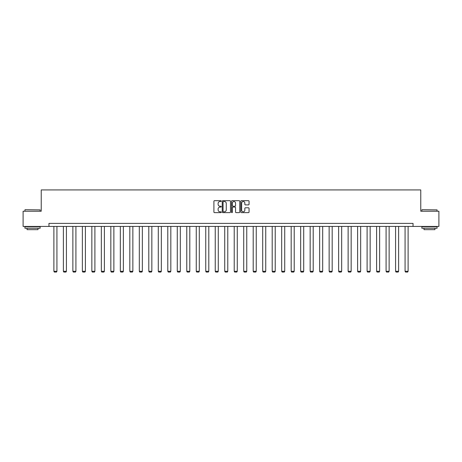 <?xml version="1.0" encoding="UTF-8"?>
<svg xmlns="http://www.w3.org/2000/svg" width="462" height="462" viewBox="0 0 462 462"><rect width="100%" height="100%" fill="white"/><g stroke="black" fill="none" stroke-linecap="round" stroke-linejoin="round"><path stroke-width="0.69" d="M221.263 201.103A0.416 0.416 0 0 0 220.848 200.687L214.501 200.687A0.595 0.595 0 0 0 213.906 201.282L213.906 212.029A0.595 0.595 0 0 0 214.501 212.63L220.848 212.63A0.416 0.416 0 0 0 221.263 212.208A0.416 0.416 0 0 0 220.848 211.792L220.028 211.792A1.912 1.912 0 0 1 218.116 209.881L218.116 208.986A1.912 1.912 0 0 1 220.028 207.074L220.848 207.074A0.416 0.416 0 0 0 221.263 206.658A0.416 0.416 0 0 0 220.848 206.237L220.028 206.237A1.912 1.912 0 0 1 218.116 204.325L218.116 203.43A1.912 1.912 0 0 1 220.028 201.519L220.848 201.519A0.416 0.416 0 0 0 221.263 201.103M248.452 204.897A0.595 0.595 0 0 0 249.053 204.296L249.053 201.282A0.595 0.595 0 0 0 248.452 200.687L241.407 200.687A0.595 0.595 0 0 0 240.812 201.282L240.812 212.029A0.595 0.595 0 0 0 241.407 212.63L248.452 212.63A0.595 0.595 0 0 0 249.053 212.029L249.053 208.391A0.595 0.595 0 0 0 248.452 207.79L245.438 207.79A0.595 0.595 0 0 0 244.843 208.391L244.843 210.193A1.6 1.6 0 0 1 243.243 211.792A1.6 1.6 0 0 1 241.643 210.193L241.643 203.118A1.6 1.6 0 0 1 243.243 201.519A1.6 1.6 0 0 1 244.843 203.118L244.843 204.296A0.595 0.595 0 0 0 245.438 204.897L248.452 204.897M48.96 226.432L23.1 226.432L23.1 211.221L41.234 211.221L41.234 189.922L420.767 189.922L420.767 211.221L438.9 211.221L438.9 226.432L413.04 226.432L413.04 223.389L48.96 223.389L48.96 226.432L413.04 226.432M230.48 201.282A0.595 0.595 0 0 0 229.88 200.687L222.834 200.687A0.595 0.595 0 0 0 222.234 201.282L222.234 212.029A0.595 0.595 0 0 0 222.834 212.63L229.88 212.63A0.595 0.595 0 0 0 230.48 212.029L230.48 201.282M232.12 200.687L239.166 200.687A0.595 0.595 0 0 1 239.766 201.282L239.766 212.029A0.595 0.595 0 0 1 239.166 212.63L236.151 212.63A0.595 0.595 0 0 1 235.556 212.029L235.556 207.675A0.595 0.595 0 0 0 234.956 207.074L232.958 207.074A0.595 0.595 0 0 0 232.357 207.675L232.357 212.208A0.416 0.416 0 0 1 231.941 212.63A0.416 0.416 0 0 1 231.52 212.208L231.52 201.282A0.595 0.595 0 0 1 232.12 200.687M223.493 201.519A0.416 0.416 0 0 0 223.071 201.94L223.071 211.377A0.416 0.416 0 0 0 223.493 211.792L224.359 211.792A1.912 1.912 0 0 0 226.264 209.881L226.264 203.43A1.912 1.912 0 0 0 224.359 201.519L223.493 201.519M235.556 203.147A1.6 1.6 0 0 0 233.957 201.553A1.6 1.6 0 0 0 232.357 203.147L232.357 205.642A0.595 0.595 0 0 0 232.958 206.237L234.956 206.237A0.595 0.595 0 0 0 235.556 205.642L235.556 203.147M56.93 226.432L56.93 271.286L53.887 271.286L53.887 226.432M56.93 271.286L56.474 272.078L54.343 272.078L53.887 271.286M25.11 209.702L40.136 209.881L25.11 209.702M32.531 228.257L24.925 228.257L24.925 226.732L40.136 226.732L40.136 228.257L32.531 228.257M38.005 228.257L38.005 229.654L27.056 229.654L27.056 228.257M422.049 209.702L437.075 209.881L422.049 209.702M429.469 228.257L421.864 228.257L421.864 226.732L437.075 226.732L437.075 228.257L429.469 228.257M434.944 228.257L434.944 229.654L423.995 229.654L423.995 228.257M66.418 226.432L66.418 271.286L63.381 271.286L63.381 226.432M66.418 271.286L65.962 272.078L63.837 272.078L63.381 271.286M75.912 226.432L75.912 271.286L72.869 271.286L72.869 226.432M75.912 271.286L75.456 272.078L73.325 272.078L72.869 271.286M85.401 226.432L85.401 271.286L82.363 271.286L82.363 226.432M85.401 271.286L84.944 272.078L82.819 272.078L82.363 271.286M94.895 226.432L94.895 271.286L91.851 271.286L91.851 226.432M94.895 271.286L94.439 272.078L92.308 272.078L91.851 271.286M104.389 226.432L104.389 271.286L101.345 271.286L101.345 226.432M104.389 271.286L103.927 272.078L101.802 272.078L101.345 271.286M113.877 226.432L113.877 271.286L110.834 271.286L110.834 226.432M113.877 271.286L113.421 272.078L111.29 272.078L110.834 271.286M123.371 226.432L123.371 271.286L120.328 271.286L120.328 226.432M123.371 271.286L122.915 272.078L120.784 272.078L120.328 271.286M132.86 226.432L132.86 271.286L129.816 271.286L129.816 226.432M132.86 271.286L132.403 272.078L130.272 272.078L129.816 271.286M142.354 226.432L142.354 271.286L139.31 271.286L139.31 226.432M142.354 271.286L141.898 272.078L139.767 272.078L139.31 271.286M151.842 226.432L151.842 271.286L148.799 271.286L148.799 226.432M151.842 271.286L151.386 272.078L149.255 272.078L148.799 271.286M161.336 226.432L161.336 271.286L158.293 271.286L158.293 226.432M161.336 271.286L160.88 272.078L158.749 272.078L158.293 271.286M170.825 226.432L170.825 271.286L167.787 271.286L167.787 226.432M170.825 271.286L170.368 272.078L168.243 272.078L167.787 271.286M180.319 226.432L180.319 271.286L177.275 271.286L177.275 226.432M180.319 271.286L179.862 272.078L177.731 272.078L177.275 271.286M189.807 226.432L189.807 271.286L186.769 271.286L186.769 226.432M189.807 271.286L189.351 272.078L187.226 272.078L186.769 271.286M199.301 226.432L199.301 271.286L196.258 271.286L196.258 226.432M199.301 271.286L198.845 272.078L196.714 272.078L196.258 271.286M208.795 226.432L208.795 271.286L205.752 271.286L205.752 226.432M208.795 271.286L208.339 272.078L206.208 272.078L205.752 271.286M218.283 226.432L218.283 271.286L215.24 271.286L215.24 226.432M218.283 271.286L217.827 272.078L215.696 272.078L215.24 271.286M227.778 226.432L227.778 271.286L224.734 271.286L224.734 226.432M227.778 271.286L227.321 272.078L225.19 272.078L224.734 271.286M237.266 226.432L237.266 271.286L234.222 271.286L234.222 226.432M237.266 271.286L236.81 272.078L234.679 272.078L234.222 271.286M246.76 226.432L246.76 271.286L243.717 271.286L243.717 226.432M246.76 271.286L246.304 272.078L244.173 272.078L243.717 271.286M256.248 226.432L256.248 271.286L253.205 271.286L253.205 226.432M256.248 271.286L255.792 272.078L253.661 272.078L253.205 271.286M265.742 226.432L265.742 271.286L262.699 271.286L262.699 226.432M265.742 271.286L265.286 272.078L263.155 272.078L262.699 271.286M275.231 226.432L275.231 271.286L272.193 271.286L272.193 226.432M275.231 271.286L274.774 272.078L272.649 272.078L272.193 271.286M284.725 226.432L284.725 271.286L281.681 271.286L281.681 226.432M284.725 271.286L284.269 272.078L282.138 272.078L281.681 271.286M294.213 226.432L294.213 271.286L291.175 271.286L291.175 226.432M294.213 271.286L293.757 272.078L291.632 272.078L291.175 271.286M303.707 226.432L303.707 271.286L300.664 271.286L300.664 226.432M303.707 271.286L303.251 272.078L301.12 272.078L300.664 271.286M313.201 226.432L313.201 271.286L310.158 271.286L310.158 226.432M313.201 271.286L312.745 272.078L310.614 272.078L310.158 271.286M322.69 226.432L322.69 271.286L319.646 271.286L319.646 226.432M322.69 271.286L322.233 272.078L320.102 272.078L319.646 271.286M332.184 226.432L332.184 271.286L329.14 271.286L329.14 226.432M332.184 271.286L331.728 272.078L329.597 272.078L329.14 271.286M341.672 226.432L341.672 271.286L338.629 271.286L338.629 226.432M341.672 271.286L341.216 272.078L339.085 272.078L338.629 271.286M351.166 226.432L351.166 271.286L348.123 271.286L348.123 226.432M351.166 271.286L350.71 272.078L348.579 272.078L348.123 271.286M360.655 226.432L360.655 271.286L357.611 271.286L357.611 226.432M360.655 271.286L360.198 272.078L358.073 272.078L357.611 271.286M370.149 226.432L370.149 271.286L367.105 271.286L367.105 226.432M370.149 271.286L369.692 272.078L367.561 272.078L367.105 271.286M379.637 226.432L379.637 271.286L376.599 271.286L376.599 226.432M379.637 271.286L379.181 272.078L377.056 272.078L376.599 271.286M389.131 226.432L389.131 271.286L386.088 271.286L386.088 226.432M389.131 271.286L388.675 272.078L386.544 272.078L386.088 271.286M398.619 226.432L398.619 271.286L395.582 271.286L395.582 226.432M398.619 271.286L398.163 272.078L396.038 272.078L395.582 271.286M408.113 226.432L408.113 271.286L405.07 271.286L405.07 226.432M408.113 271.286L407.657 272.078L405.526 272.078L405.07 271.286M24.925 211.221L24.925 209.881M28.396 226.732L28.396 226.432M36.665 226.732L36.665 226.432M40.136 211.221L40.136 209.881M421.864 211.221L421.864 209.881M425.335 226.732L425.335 226.432M433.604 226.732L433.604 226.432M437.075 211.221L437.075 209.881"/></g></svg>
